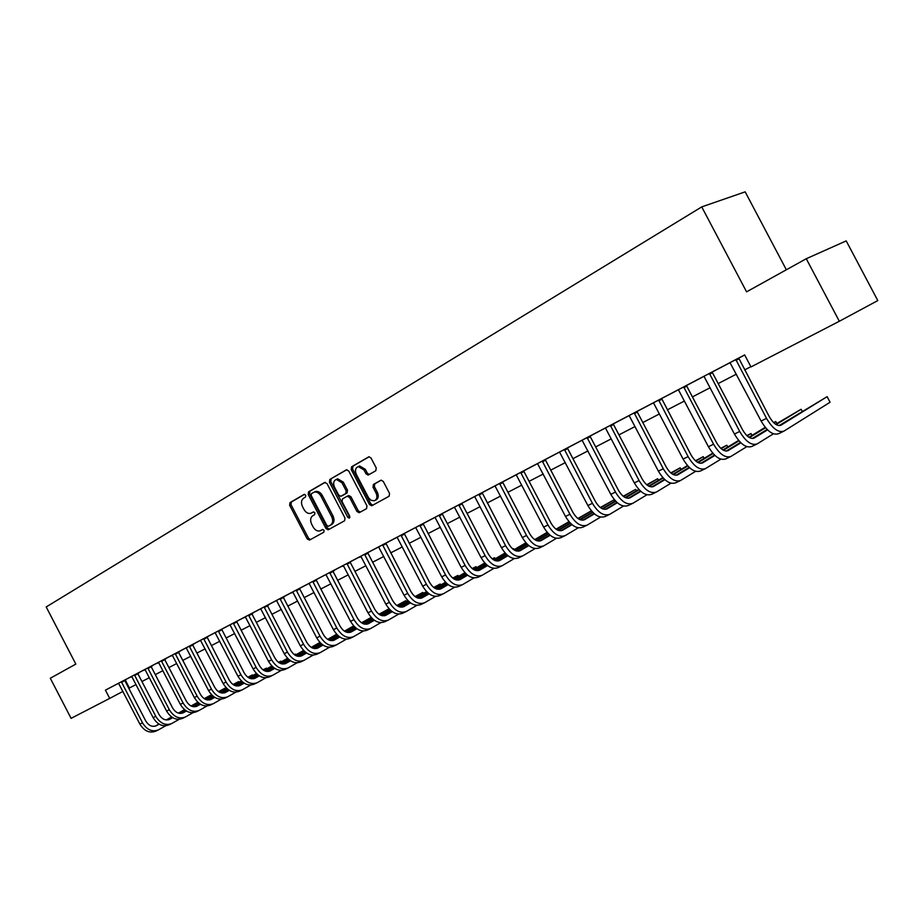<?xml version="1.0" encoding="UTF-8"?>
<svg xmlns="http://www.w3.org/2000/svg" width="924" height="924" viewBox="0 0 924 924"><rect width="100%" height="100%" fill="white"/><g stroke="black" fill="none" stroke-linecap="round" stroke-linejoin="round"><path stroke-width="1.39" d="M305.728 495.195L304.1 494.421L289.986 502.633L289.639 505.278L307.218 538.958L309.528 540.101L323.816 532.212L324.081 530.364L322.568 529.51L319.981 530.861C317.302 531.45 315.015 530.145 313.121 526.969L311.642 524.139C309.99 520.351 310.372 517.532 312.797 515.684L314.645 514.633L314.899 512.785L313.432 511.919L310.672 513.363C308.05 513.86 305.821 512.554 303.973 509.459L302.506 506.629C300.854 502.841 301.236 500 303.638 498.14L305.474 497.066L305.728 495.195M375.802 470.755L376.23 467.96L371.032 458.027L368.919 456.768L351.605 466.77L351.201 469.542L369.484 504.527L371.725 505.774L389.108 496.223L389.547 493.439L383.275 481.439L381.069 480.168L373.435 484.442L373.007 487.202L376.103 493.127C377.616 496.858 377.027 499.41 374.336 500.773L371.067 500.311L368.664 497.944L356.317 474.37C354.758 470.455 355.428 467.856 358.327 466.585L363.987 469.958L366.008 473.816L368.156 475.075L375.802 470.755M839.327 321.263L750.981 366.932L744.652 354.932L105.428 690.136L109.702 698.394L71.09 718.352L50.312 678.251L75.826 664.09L46.2 606.952L701.732 206.895L746.58 291.845L806.259 258.732L839.327 321.263L877.8 300.577L846.211 240.898L806.259 258.732M327.004 483.587L324.624 482.478L308.558 491.822L308.2 494.502L325.999 528.574L328.159 529.798L344.617 520.755L345.01 518.064L327.004 483.587M329.799 479.464L346.292 469.866L348.718 470.974L366.978 505.913L366.562 508.65L359.159 512.704L356.941 511.469L349.584 497.378L347.17 496.246L342.481 498.902L342.088 501.605L349.711 516.204L349.295 518.156L347.747 517.29L329.418 482.189L329.799 479.464L346.881 469.692M105.428 690.136L126.38 679.186L124.809 680.618L145.773 721.009C148.706 725.721 152.252 727.292 156.387 725.71L159.147 724.162M124.694 680.099L131.601 676.472M137.768 673.238L144.872 669.519M151.097 666.25L158.385 662.427M164.68 659.135L172.164 655.208M178.505 651.882L194.467 643.474L192.735 645.033L214.738 687.352C217.798 692.307 221.413 693.993 225.572 692.423L229.291 690.32M192.619 644.478L245.195 616.909M251.859 613.421L260.695 608.789M267.417 605.266L285.389 595.807L283.414 597.528L306.814 642.411C310.048 647.678 313.744 649.549 317.891 648.001L323.007 645.079M283.298 596.939L292.642 592.03M336.093 645.021L333.356 646.326C327.142 648.625 321.587 645.795 316.701 637.837L293.058 592.469L290.494 593.116L309.124 583.391M309.101 583.367L335.169 569.704L333.067 571.506L357.218 617.809C360.556 623.25 364.287 625.213 368.422 623.688L374.359 620.281M332.94 570.905L343.127 565.557M350.196 561.85L360.683 556.352M367.821 552.61L396.95 537.341M442.85 594.04L439.651 595.564C433.506 597.782 427.847 594.64 422.672 586.139L397.401 537.791L396.916 537.306L394.502 538.577L434.858 517.463M442.307 513.548L464.587 501.836L461.988 503.199L462.104 503.892L488.265 553.857C491.834 559.748 495.645 561.965 499.711 560.51L507.934 555.694M461.988 503.233L474.509 496.673M482.132 492.677L495.021 485.909M502.737 481.866L516.031 474.901M523.827 470.813L537.537 463.617M545.426 459.482L570.454 446.315L567.532 447.851L567.659 448.59L595.46 501.547C599.202 507.807 603.06 510.256 607.01 508.881L617.324 502.748M567.544 447.886L593.185 434.396L590.193 435.966L590.309 436.729L618.468 490.321C622.256 496.65 626.114 499.145 630.041 497.805L640.817 491.36M590.193 436.001L605.255 428.112M613.421 423.827L628.955 415.684M637.225 411.342L653.256 402.933M704.966 468.849L700.496 470.986C694.756 472.903 688.946 468.942 683.09 459.078L653.811 403.442L653.222 402.899L650.011 404.585L678.193 389.859M686.671 385.423L703.776 376.449M712.358 371.945L730.029 362.682L761.099 421.021L766.527 418.376L735.839 359.575M730.006 362.647L744.686 355.001M169.311 719.496L169.716 719.299C165.569 720.882 162.012 719.288 159.055 714.529L137.895 673.769L139.489 672.314L129.857 677.35L131.959 676.876L153.118 717.648L155.786 716.343L134.465 674.936M182.883 712.958L183.287 712.774C179.141 714.344 175.572 712.739 172.58 707.923L151.224 666.781L152.853 665.303L143.093 670.408L145.23 669.923L166.597 711.064L169.323 709.736L147.782 667.948M196.72 706.306L197.112 706.109C192.966 707.692 189.385 706.051 186.371 701.201L164.795 659.678L166.459 658.165L163.144 659.898L156.583 663.34L158.755 662.831L180.33 704.365L183.102 703.014L161.353 660.833M210.811 699.526L211.203 699.329C207.057 700.912 203.453 699.249 200.416 694.34L178.632 652.425L180.33 650.889L177.015 652.621L170.328 656.132L172.534 655.613L194.317 697.539L197.147 696.165L175.19 653.58M285.493 663.594L285.886 663.397C281.728 664.957 278.066 663.155 274.89 657.992L251.975 613.998L253.857 612.335L243.174 617.925L245.599 617.336L268.503 661.341L271.633 659.828L248.544 615.118M301.328 655.971L301.732 655.774C297.574 657.322 293.89 655.497 290.69 650.288L267.533 605.844L269.462 604.157L260.672 608.754L284.245 653.672L287.433 652.113L264.102 606.952M385.585 615.43L385.978 615.234C381.855 616.747 378.101 614.76 374.751 609.263L350.323 562.473L350.184 561.815L352.471 560.625L340.841 566.712L343.555 566.008L367.995 612.808L371.529 611.087L346.916 563.524M403.522 606.791L403.915 606.606C399.792 608.107 396.038 606.086 392.642 600.531L367.948 553.233L367.821 552.564L370.143 551.351L358.339 557.53L361.122 556.802L385.816 604.111L389.431 602.344L364.541 554.284M479.302 570.327L479.683 570.143C475.606 571.61 471.806 569.438 468.283 563.617L442.423 514.206L442.296 513.513L444.848 512.185L432.293 518.757L434.823 517.44L435.32 517.925L461.18 567.348L465.118 565.419L439.073 515.199M482.12 492.642L471.829 498.024L474.474 496.638L474.982 497.147L501.455 547.689L505.59 545.68L478.921 494.305M540.748 540.759L541.129 540.586C537.11 542.007 533.275 539.697 529.648 533.668L502.852 482.547L502.725 481.82L505.451 480.399L494.998 485.885M562.196 530.445L562.577 530.261C558.57 531.67 554.735 529.313 551.062 523.215L523.943 471.494L523.816 470.766L526.611 469.311L513.224 476.31L515.996 474.867L516.528 475.375L543.647 527.107L547.978 524.994L520.662 472.418M584.153 519.877L584.534 519.704C580.549 521.09 576.703 518.687 572.995 512.508L545.541 460.187L545.414 459.436L548.267 457.946L537.502 463.594M653.28 486.625L653.638 486.44C649.745 487.768 645.888 485.227 642.053 478.805L613.536 424.555L613.409 423.781L616.481 422.176L602.159 429.672L605.22 428.089L605.774 428.609L634.303 482.882L639.073 480.561L610.348 425.387M677.465 474.982L677.823 474.809C673.966 476.114 670.096 473.515 666.227 467.013L637.329 412.092L637.214 411.296L640.367 409.655L625.791 417.29L628.921 415.65L629.487 416.181L658.385 471.136L663.282 468.745L634.187 412.878M727.708 450.808L728.054 450.635C724.277 451.894 720.397 449.179 716.447 442.504L686.775 386.186L686.659 385.366L689.974 383.645L674.866 391.557L678.158 389.836L678.747 390.378L708.419 446.719L713.571 444.213L683.702 386.913M753.799 438.253L754.146 438.08C750.415 439.304 746.534 436.532 742.538 429.764L712.462 372.719L712.346 371.898L715.754 370.12L700.357 378.182L703.741 376.426L704.342 376.969L734.418 434.037L739.697 431.462L709.424 373.423M786.347 269.773L745.171 191.845L701.732 206.895M128.806 688.311L135.967 684.603M141.915 681.519L149.272 677.719M155.278 674.612L162.843 670.697M168.896 667.567L176.657 663.559M182.779 660.394L190.748 656.271M196.916 653.083L205.116 648.844M211.342 645.622L219.762 641.268M226.045 638.022L234.696 633.552M241.037 630.272L249.93 625.675M256.329 622.36L265.477 617.636M271.945 614.298L281.346 609.436M287.861 606.063L297.54 601.062M304.123 597.655L314.068 592.515M320.709 589.073L330.942 583.783M337.653 580.318L348.186 574.867M354.966 571.367L365.8 565.765M372.638 562.231L383.795 556.467M390.702 552.887L402.183 546.95M409.17 543.347L420.986 537.225M428.043 533.587L440.217 527.292M447.343 523.608L459.875 517.117M467.082 513.398L479.995 506.722M487.283 502.956L500.589 496.072M507.946 492.273L521.656 485.181M529.094 481.335L543.243 474.024M550.762 470.131L565.338 462.601M572.938 458.662L587.976 450.889M595.668 446.916L611.18 438.888M618.953 434.869L634.961 426.599M642.827 422.534L659.355 413.987M667.313 409.875L684.372 401.051M692.423 396.893L710.036 387.78M718.179 383.576L736.382 374.162M744.629 369.9L750.854 366.678M109.702 698.394L122.927 691.406M125.19 679.845L129.406 687.987M360.302 512.104L358.281 510.822L350.935 496.742L348.729 495.53M312.277 512.635L311.411 513.039M313.675 511.884L312.762 512.404M321.587 530.11L320.582 530.595M322.776 529.475L321.922 529.949M304.573 494.317L291.349 502.009L291.002 504.654L308.57 538.299L310.487 539.57M325.202 482.316L309.921 491.198L309.563 493.878L327.339 527.927L329.302 529.198M311.434 493.612L311.18 495.483L326.819 525.433L328.332 526.299L330.446 525.144C332.917 523.296 333.321 520.455 331.658 516.608L320.917 496.049C319.115 492.989 316.909 491.672 314.31 492.099L311.434 493.612M329.729 525.617L328.459 526.241M314.426 492.053L315.662 491.476C318.272 491.06 320.478 492.365 322.28 495.426L333.01 515.962C334.661 519.808 334.257 522.649 331.785 524.486L329.81 525.583M347.436 496.13L348.371 495.691M331.162 478.851L330.78 481.566L349.896 517.44M341.949 482.767L336.359 479.429C333.576 480.699 332.952 483.24 334.488 487.063L338.681 495.079L340.806 496.315L345.761 493.543L346.154 490.817L341.949 482.767L343.301 482.143L337.71 478.817L336.648 479.302M342.25 495.657L341.072 496.211M343.301 482.143L347.505 490.194L347.112 492.919L342.423 495.576M358.5 466.505L359.679 465.973L365.338 469.334L367.348 473.192L369.277 474.486M375.225 500.334L375.664 500.127C378.366 498.764 378.956 496.211 377.431 492.48L376.103 493.127M381.289 480.133L374.774 483.806L374.347 486.578L377.431 492.48M369.161 456.733L352.956 466.158L352.552 468.93L370.824 503.88L372.869 505.174M118.549 683.275L139.882 724.093L142.515 722.822L121.379 681.796M166.597 719.981L171.76 717.07M178.667 713.189L184.696 709.805M191.303 706.098L197.944 702.356M204.377 698.74L211.527 694.733L204.204 698.636M155.151 726.195L158.963 724.046M166.262 719.946L171.598 716.955M178.413 713.12L184.546 709.678M191.095 705.994L197.817 702.228M165.685 725.779L158.42 729.879C152.217 732.247 146.916 729.891 142.515 722.822M157.819 730.168L155.775 731.138C149.584 733.506 144.283 731.161 139.882 724.093M124.809 680.618L121.518 682.339M169.716 719.299L172.649 717.648M180.134 713.444L185.505 710.417M192.435 706.514L198.683 703.002M205.324 699.26L212.197 695.402M218.653 691.764L224.994 688.195L218.48 691.649M168.468 719.784L172.465 717.532M179.799 713.409L185.331 710.29M192.192 706.444L198.533 702.875M205.116 699.168L212.046 695.264M179.187 719.311L171.76 723.515C165.558 725.871 160.233 723.48 155.786 716.343M171.159 723.792L169.069 724.797C162.867 727.153 157.554 724.774 153.118 717.648M225.34 688.865L224.994 688.195L225.779 688.611M137.895 673.769L134.592 675.49M183.287 712.774L186.405 711.006M193.925 706.779L199.503 703.638M206.468 699.711L212.936 696.061M219.612 692.307L226.703 688.311M233.218 684.638L238.565 681.623L233.033 684.522M182.028 713.259L186.221 710.891M193.59 706.745L199.33 703.511M206.225 699.63L212.786 695.934M219.404 692.203L226.565 688.172M192.954 712.716L185.354 717.012C179.141 719.369 173.804 716.943 169.323 709.736M184.754 717.301L182.617 718.329C176.403 720.685 171.067 718.26 166.597 711.064M238.912 682.305L238.565 681.623L239.362 682.062M151.224 666.781L147.909 668.514M197.112 706.109L200.427 704.25M207.981 699.988L213.779 696.719M220.778 692.769L227.466 688.992M234.176 685.204L241.511 681.069M248.048 677.373L252.379 674.936L247.875 677.257M195.842 706.606L200.231 704.123M207.634 699.953L213.594 696.592M220.524 692.677L227.316 688.854M233.968 685.1L241.372 680.93M206.964 705.994L199.203 710.406C192.989 712.75 187.618 710.29 183.102 703.014M198.602 710.695L196.408 711.734C190.194 714.09 184.835 711.63 180.33 704.365M252.749 675.64L252.379 674.936L253.188 675.386M164.795 659.678L161.492 661.399M211.203 699.329L214.726 697.354M222.303 693.069L228.32 689.662M235.366 685.689L242.284 681.773M249.03 677.962L256.606 673.688M263.19 669.969L266.447 668.121L263.005 669.842M209.91 699.826L214.518 697.227M221.956 693.023L228.147 689.535M235.1 685.596L242.123 681.635M248.822 677.846L256.456 673.538M221.263 699.145L213.317 703.661C207.103 706.005 201.709 703.511 197.147 696.165M212.716 703.949L210.476 705.024C204.25 707.368 198.868 704.873 194.317 697.539M266.828 668.849L266.447 668.121L267.267 668.595M178.632 652.425L175.317 654.146M186.186 647.816L208.581 690.586L211.469 689.177L189.293 646.176M236.902 686.012L243.151 682.478M250.231 678.47L257.392 674.416M264.183 670.581L272.002 666.158M278.621 662.404L280.781 661.191L278.482 662.3M224.266 692.919L229.083 690.193M236.556 685.966L242.977 682.339M249.965 678.378L257.23 674.277M263.964 670.466L271.852 666.008M235.828 692.168L227.697 696.788C221.483 699.133 216.066 696.592 211.469 689.177M227.096 697.077L224.798 698.174C218.584 700.519 213.178 697.99 208.581 690.586M281.162 661.931L280.781 661.191L281.612 661.676M192.735 645.033L189.42 646.765M200.496 640.309L223.123 683.483L226.068 682.051L203.673 638.646M206.988 636.913L229.337 680.226C232.432 685.227 236.059 686.948 240.205 685.377L244.144 683.148M251.79 678.817L258.281 675.144M265.396 671.113L272.799 666.909M279.625 663.039L287.711 658.466M294.375 654.689L295.38 654.123L294.306 654.642M238.889 685.874L243.936 683.021M251.432 678.77L258.096 674.994M265.13 671.009L272.638 666.758M279.418 662.924L287.56 658.304M250.67 685.054L242.365 689.789C236.14 692.122 230.711 689.547 226.068 682.051M241.765 690.078L239.408 691.198C233.183 693.543 227.754 690.967 223.123 683.483M295.772 654.885L295.38 654.123L296.223 654.631M207.115 637.502L203.8 639.223M215.096 632.651L237.953 676.253L240.956 674.786L218.33 630.953M221.645 629.221L244.225 672.961C247.343 678.02 250.982 679.764 255.14 678.193L259.286 675.837M266.978 671.482L273.712 667.659M280.85 663.605L288.531 659.251M295.391 655.359L303.73 650.611M253.8 678.701L259.078 675.698M266.609 671.425L273.516 667.509M280.584 663.501L288.357 659.089M295.172 655.22L303.58 650.45M265.812 677.789L257.322 682.651C251.085 684.984 245.634 682.362 240.956 674.786M256.71 682.928L254.308 684.083C248.082 686.416 242.631 683.806 237.953 676.253M221.772 629.822L218.468 631.542M229.984 624.843L253.084 668.872L256.144 667.382L233.287 623.111M236.59 621.378L259.401 665.557C262.555 670.662 266.204 672.429 270.362 670.87L274.74 668.387M282.467 663.998L289.455 660.025M296.627 655.936L304.573 651.432M311.469 647.505L320.097 642.607M269.011 671.378L274.52 668.237M282.097 663.94L289.258 659.863M296.361 655.832L304.4 651.27M311.249 647.366L319.935 642.434M281.266 670.385L272.568 675.363C266.331 677.696 260.868 675.028 256.144 667.382M271.968 675.652L269.496 676.83C263.259 679.163 257.796 676.507 253.084 668.872M236.729 621.991L233.414 623.712M285.886 663.397L290.506 660.776M298.256 656.352L305.509 652.229M312.728 648.117L320.94 643.439M327.881 639.489L336.786 634.418M284.523 663.906L290.286 660.625M297.886 656.294L305.313 652.067M312.451 648.001L320.767 643.277M327.662 639.35L336.625 634.245M297.02 662.831L288.115 667.936C281.889 670.258 276.392 667.555 271.633 659.828M287.514 668.225L284.985 669.438C278.759 671.76 273.261 669.057 268.503 661.341M251.975 613.998L248.672 615.719M301.732 655.774L306.595 653.002M314.379 648.567L321.91 644.271M329.163 640.136L337.653 635.285M344.64 631.3L353.834 626.056M353.684 625.894L344.409 631.161M300.346 656.283L306.364 652.852M313.998 648.498L321.702 644.109M328.875 640.009L337.468 635.111M313.097 655.128L303.984 660.36C297.759 662.67 292.238 659.921 287.433 652.113M303.384 660.648L300.785 661.884C294.56 664.206 289.05 661.457 284.245 653.672M267.533 605.844L264.229 607.565M276.484 600.461L300.312 645.83L303.557 644.247L279.984 598.625M330.827 640.609L338.634 636.151M345.934 631.981L354.724 626.957M361.746 622.938L371.24 617.509M371.171 617.428L361.515 622.788M316.493 648.509L322.776 644.917M330.446 640.54L338.427 635.978M345.645 631.854L354.539 626.772M329.498 647.262L320.166 652.633C313.952 654.931 308.408 652.136 303.557 644.247M319.565 652.91L316.909 654.192C310.683 656.49 305.151 653.707 300.312 645.83M283.414 597.528L280.111 599.249M346.246 639.223L336.694 644.733C330.48 647.031 324.925 644.19 320.027 636.209L296.2 590.124M299.492 588.403L323.273 634.384C326.53 639.708 330.238 641.602 334.396 640.055L339.766 636.982M347.632 632.49L355.728 627.846M363.051 623.654L372.141 618.445M379.21 614.402L389.027 608.777L378.979 614.241M332.975 640.575L339.524 636.821M347.239 632.409L355.509 627.673M362.762 623.515L371.956 618.26M389.501 609.701L389.027 608.777M299.619 589.027L296.327 590.748M309.09 583.356L333.437 629.671L336.833 628.008L312.751 581.439M316.043 579.718L340.067 626.183C343.37 631.566 347.089 633.494 351.236 631.958L356.883 628.724M364.772 624.185L373.169 619.369M380.538 615.141L389.951 609.748M397.054 605.67L405.728 600.692L396.823 605.497M349.792 632.466L356.629 628.551M364.379 624.104L372.961 619.184M380.249 615.003L389.755 609.551M363.351 631.023L353.557 636.682C347.355 638.969 341.776 636.082 336.833 628.008M352.956 636.971L350.161 638.311C343.947 640.598 338.38 637.71 333.437 629.671M406.225 601.639L405.728 600.692L406.629 601.409M316.17 580.364L312.878 582.074M325.918 574.543L350.531 621.332L353.996 619.634L329.649 572.58M382.282 615.719L390.991 610.706M398.406 606.456L408.131 600.854M415.292 596.742L422.765 592.446L415.049 596.569M366.967 624.197L374.104 620.096M381.889 615.627L390.771 610.521M398.105 606.306L407.934 600.658M380.815 622.649L370.778 628.459C364.576 630.734 358.986 627.789 353.996 619.634M370.178 628.747L367.302 630.11C361.099 632.397 355.509 629.463 350.531 621.332M423.273 593.427L422.765 592.446L423.677 593.196M333.067 571.506L329.776 573.226M385.978 615.234L392.203 611.653M400.173 607.056L409.205 601.859M416.655 597.562L426.715 591.764M433.922 587.618L440.147 584.037L433.679 587.433M384.511 615.754L391.949 611.469M399.769 606.964L408.986 601.663M416.354 597.412L426.518 591.556M398.648 614.09L388.369 620.062C382.178 622.326 376.565 619.334 371.529 611.087M387.768 620.339L384.811 621.748C378.621 624.012 373.019 621.032 367.995 612.808M440.667 585.042L440.147 584.037L441.06 584.823M350.323 562.473L347.043 564.183M403.915 606.606L410.452 602.841M418.445 598.221L427.812 592.804M435.308 588.484L445.714 582.466M452.956 578.285L457.877 575.444L452.714 578.089M402.437 607.114L410.187 602.644M418.041 598.105L427.581 592.596M434.996 588.322L445.507 582.247M416.874 605.347L406.329 611.48C400.15 613.732 394.525 610.683 389.431 602.344M405.74 611.757L402.702 613.213C396.523 615.465 390.898 612.427 385.816 604.111M458.431 576.495L457.877 575.444L458.812 576.276M367.948 553.233L364.68 554.943M378.586 546.916L404.042 595.218L407.738 593.416L382.571 544.825M385.828 543.127L410.937 591.603C414.356 597.227 418.133 599.283 422.245 597.782L429.094 593.832M437.133 589.177L446.835 583.552M454.365 579.198L465.142 572.961M472.43 568.734L475.987 566.678L472.187 568.537M420.743 598.302L428.817 593.624M436.706 589.062L446.604 583.333M454.065 579.025L464.934 572.73M435.493 596.407L424.682 602.714C418.514 604.943 412.866 601.847 407.738 593.416M424.093 602.991L420.974 604.481C414.818 606.721 409.17 603.638 404.042 595.218M476.553 567.763L475.987 566.678L476.923 567.544M385.955 543.797L382.698 545.495M454.527 587.271L443.439 593.751C437.295 595.968 431.623 592.815 426.438 584.291L400.981 535.169M368.272 475.04L368.514 474.347M404.238 533.471L429.625 582.478C433.09 588.161 436.867 590.263 440.967 588.773L448.14 584.615M456.213 579.926L466.285 574.081M473.862 569.692L485.008 563.224M492.342 558.962L494.479 557.726L492.192 558.835M439.443 589.293L447.863 584.407M455.798 579.81L466.043 573.862M473.55 569.507L484.788 562.982M495.068 558.847L494.479 557.726L495.414 558.65M404.366 534.153L401.12 535.851M415.661 527.477L441.707 576.842L445.564 574.959L419.819 525.294M423.053 523.596L448.741 573.146C452.229 578.898 456.029 581.046 460.117 579.567L467.625 575.19M475.744 570.478L486.186 564.402M493.797 559.967L505.324 553.257M512.716 548.96L513.363 548.579L512.67 548.925M458.57 580.076L467.348 574.971M475.306 570.339L485.932 564.16M493.474 559.782L505.105 553.014M473.989 577.916L462.612 584.592C456.479 586.798 450.797 583.587 445.564 574.959M462.023 584.88L458.743 586.44C452.61 588.646 446.927 585.446 441.707 576.842M513.975 549.757L513.363 548.579L514.31 549.561M423.18 524.289L419.946 525.975M479.683 570.143L487.56 565.557M495.703 560.81L506.525 554.481M514.183 550.023L526.114 543.058M478.124 570.662L487.26 565.326M495.264 560.66L506.271 554.238M513.86 549.815L525.895 542.804M493.89 568.364L482.213 575.236C476.114 577.419 470.408 574.151 465.118 565.419M481.635 575.513L478.262 577.119C472.152 579.313 466.458 576.056 461.18 567.348M442.423 514.206L439.2 515.892M454.423 507.149L481.092 557.634L485.123 555.659L458.778 504.874M516.123 550.912L527.35 544.34M535.042 539.835L547.389 532.605M498.128 561.03L507.634 555.463M515.673 550.75L527.084 544.086M534.719 539.616L547.158 532.339M514.252 558.581L502.263 565.661C496.176 567.821 490.471 564.495 485.123 555.659M501.686 565.938L498.221 567.59C492.134 569.762 486.417 566.447 481.092 557.634M462.104 503.892L458.893 505.567M482.12 492.631L508.72 543.878C512.312 549.838 516.135 552.102 520.177 550.658L528.794 545.61M537.017 540.783L548.66 533.945M556.398 529.406L569.172 521.898M568.976 521.656L556.063 529.175M518.583 551.166L528.493 545.356M536.567 540.621L548.394 533.679M535.077 548.567L522.776 555.867C516.712 558.004 510.984 554.608 505.59 545.68M522.199 556.144L518.63 557.842C512.566 559.99 506.849 556.606 501.455 547.689M482.247 493.347L479.048 495.01M494.987 485.874L522.314 537.525L526.541 535.458L499.549 483.483M541.129 540.586L550.15 535.273M558.408 530.411L570.478 523.296M578.262 518.711L591.476 510.926M591.383 510.81L577.916 518.48M539.512 541.083L549.826 535.008M557.946 530.237L570.2 523.019M556.398 538.322L543.762 545.841C537.733 547.967 531.993 544.502 526.541 535.458M543.185 546.119L539.524 547.863C533.483 549.988 527.754 546.546 522.314 537.525M502.852 482.547L499.676 484.211M562.577 530.261L572.002 524.693M580.295 519.796L592.815 512.393M600.646 507.761L614.114 499.803L600.3 507.507M560.937 530.757L571.679 524.416M579.833 519.6L592.527 512.104M614.864 501.224L614.114 499.803L615.072 501.097M578.228 527.835L565.234 535.585C559.239 537.676 553.488 534.153 547.978 524.994M564.668 535.851L560.903 537.653C554.897 539.755 549.145 536.243 543.647 527.107M523.943 471.494L520.789 473.146M537.502 463.582L565.5 516.447L569.935 514.287L542.273 461.076M584.534 519.704L594.386 513.86M602.714 508.916L615.696 501.212M623.573 496.534L635.631 489.385L623.226 496.269M582.871 520.189L594.051 513.559M602.24 508.708L615.407 500.9M636.417 490.875L635.631 489.385L636.59 490.771M600.577 517.082L587.225 525.086C581.265 527.154 575.502 523.55 569.935 514.287M586.659 525.352L582.79 527.2C576.819 529.279 571.055 525.698 565.5 516.447M545.541 460.187L542.4 461.815M559.528 452.032L587.883 505.532L592.423 503.314L564.414 449.468M625.687 497.759L639.142 489.743M647.066 485.031L657.645 478.724L646.708 484.742M605.336 509.367L616.966 502.437M625.202 497.539L638.842 489.42M658.466 480.284L657.645 478.724L658.593 480.203M623.457 506.075L609.748 514.322C603.822 516.366 598.047 512.704 592.423 503.314M609.182 514.599L605.197 516.493C599.272 518.549 593.497 514.887 587.883 505.532M567.659 448.59L564.541 450.219M582.085 440.205L610.81 494.34L615.465 492.076L587.11 437.572M649.214 486.336L663.178 477.985M671.147 473.215L680.168 467.821L670.778 472.915M628.343 498.279L640.459 491.037M648.729 486.093L662.866 477.65M681.023 469.438L680.168 467.821L681.115 469.392M646.916 494.779L632.813 503.314C626.934 505.324 621.147 501.582 615.465 492.076M632.247 503.58L628.147 505.532C622.268 507.553 616.481 503.823 610.81 494.34M590.309 436.729L587.225 438.334M653.638 486.44L664.899 479.683M673.33 474.613L687.814 465.915M695.83 461.099L703.222 456.664L695.46 460.776M651.917 486.913L664.529 479.348M672.834 474.358L687.491 465.557M704.123 458.362L703.222 456.664L704.169 458.327M670.951 483.206L656.444 492.018C650.611 494.005 644.825 490.182 639.073 480.561M655.89 492.284L651.674 494.305C645.83 496.292 640.043 492.48 634.303 482.882M613.536 424.555L610.475 426.149M677.823 474.809L689.593 467.717M698.059 462.601L713.074 453.534M721.147 448.66L726.83 445.229L720.766 448.313M676.079 475.271L689.2 467.359M697.551 462.323L712.75 453.153M695.599 471.332L680.676 480.445C674.89 482.397 669.091 478.493 663.282 468.745M680.122 480.711L675.779 482.79C669.981 484.742 664.183 480.861 658.385 471.136M727.766 447.02L726.83 445.229M637.329 412.092L634.303 413.663M720.87 459.159L705.509 468.584C699.78 470.501 693.982 466.516 688.103 456.629L658.627 400.069M661.619 398.498L691.013 454.908C694.929 461.503 698.798 464.16 702.621 462.878L714.91 455.428M723.423 450.265L738.992 440.817M747.123 435.885L750.993 433.529L746.788 435.574M700.854 463.328L714.518 455.047M722.903 449.965L738.657 440.413M751.986 435.4L750.993 433.529M661.746 399.295L658.743 400.854M728.054 450.635L740.886 442.815M749.445 437.595L765.592 427.743M773.769 422.753L775.756 421.54L773.596 422.591M726.264 451.074L740.482 442.411M748.914 437.271L765.245 427.327M746.8 446.65L730.988 456.421C725.317 458.292 719.507 454.227 713.571 444.213M730.445 456.675L725.837 458.882C720.154 460.764 714.356 456.71 708.419 446.719M776.795 423.515L775.756 421.54M686.775 386.186L683.818 387.722M754.146 438.08L767.555 429.868M776.137 424.59L801.12 409.263L775.594 424.243M752.332 438.507L767.128 429.441M773.4 433.818L757.114 443.936C751.512 445.772 745.703 441.614 739.697 431.462M756.583 444.19L751.836 446.465C746.222 448.302 740.413 444.167 734.418 434.037M802.217 411.342L801.12 409.263M712.462 372.719L709.54 374.243M738.715 358.073L769.311 416.701C773.365 423.562 777.234 426.391 780.93 425.202L827.119 396.673L779.094 425.606M827.119 396.673L830.064 402.252L783.933 431.127C778.401 432.917 772.603 428.667 766.527 418.376M783.413 431.381L778.516 433.714C772.972 435.516 767.163 431.277 761.099 421.021M738.83 358.905L735.943 360.406M308.57 538.299L307.218 538.958M291.002 504.654L289.639 505.278M291.349 502.009L289.986 502.633M327.339 527.927L325.999 528.574M309.563 493.878L308.2 494.502M309.921 491.198L308.558 491.822M331.785 524.486L330.446 525.144M333.01 515.962L331.658 516.608M322.28 495.426L320.917 496.049M358.281 510.822L356.941 511.469M350.935 496.742L349.584 497.378M348.521 495.611L347.332 496.165M349.087 516.643L347.747 517.29M330.78 481.566L329.418 482.189M347.112 492.919L345.761 493.543M347.505 490.194L346.154 490.817M367.348 473.192L366.008 473.816M365.338 469.334L363.987 469.958M374.347 486.578L373.007 487.202M374.774 483.806L373.435 484.442M370.824 503.88L369.484 504.527M352.552 468.93L351.201 469.542M352.956 466.158L351.605 466.77M155.844 725.964L156.526 725.64M169.173 719.553L169.843 719.23M182.744 713.016L183.414 712.693M196.581 706.363L197.251 706.04M210.672 699.584L211.342 699.26M225.029 692.677L225.699 692.353M239.674 685.631L240.344 685.308M254.597 678.447L255.278 678.124M269.82 671.124L270.501 670.801M285.354 663.651L286.024 663.328M301.189 656.028L301.859 655.705M317.359 648.244L318.029 647.92M316.701 637.837L320.027 636.209M333.853 640.309L334.523 639.986M350.693 632.201L351.363 631.889M367.891 623.931L368.561 623.608M385.447 615.476L386.117 615.165M403.384 606.849L404.054 606.537M421.714 598.036L422.372 597.712M422.672 586.139L426.438 584.291M440.448 589.015L441.106 588.703M459.586 579.81L460.244 579.487M479.163 570.385L479.822 570.073M499.179 560.753L499.838 560.441M519.658 550.9L520.304 550.588M540.621 540.817L541.256 540.505M562.069 530.503L562.704 530.191M584.026 519.935L584.661 519.623M606.514 509.112L607.137 508.812M629.544 498.024L630.168 497.724M653.141 486.671L653.765 486.371M677.338 475.028L677.95 474.74M683.09 459.078L688.103 456.629M702.136 463.097L702.748 462.808M727.581 450.854L728.181 450.566M753.672 438.299L754.261 438.011M780.457 425.41L781.046 425.132M315.662 491.476L314.31 492.099M337.71 478.817L336.359 479.429M359.679 465.973L358.327 466.585"/></g></svg>

